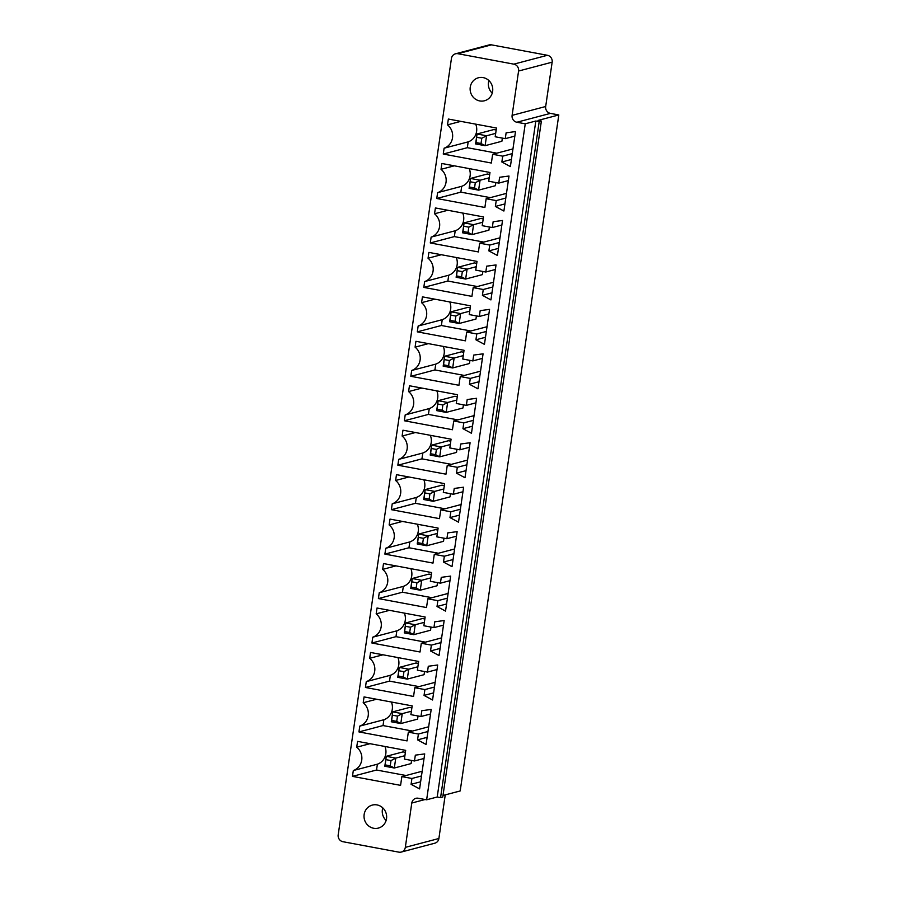 <?xml version="1.0" encoding="UTF-8"?>
<svg xmlns="http://www.w3.org/2000/svg" width="897" height="897" viewBox="0 0 897 897"><rect width="100%" height="100%" fill="white"/><g stroke="black" fill="none" stroke-linecap="round" stroke-linejoin="round"><path stroke-width="1.35" d="M451.438 58.496L338.191 834.827A5.943 5.64 -104.8 0 0 342.934 841.711L398.873 852.15A5.943 5.64 -104.8 0 0 405.321 847.362L411.79 803.028A5.943 5.64 75.2 0 1 418.237 798.24L426.636 799.799L525.25 123.808L516.851 122.239A5.943 5.64 75.2 0 1 512.109 115.365L518.578 71.031A5.943 5.64 -104.8 0 0 513.835 64.147L457.885 53.708A5.943 5.64 75.2 0 0 451.438 58.496M455.519 53.798L489.089 44.94A5.943 5.64 75.2 0 1 491.455 44.85L457.885 53.708M442.983 795.482L460.195 790.941L558.809 114.951L550.422 113.381A5.943 5.64 75.2 0 1 545.679 106.508L552.148 62.173A5.943 5.64 -104.8 0 0 547.405 55.289L491.455 44.85M401.251 852.06L434.81 843.202A5.943 5.64 -104.8 0 0 438.891 838.504L445.248 794.888M420.962 716.524L421.814 710.693L431.188 709.449L426.086 744.454L417.553 739.868L418.406 734.026L408.337 732.154L407.059 740.9L358.946 731.918L359.798 726.088A13.477 12.782 -104.8 0 0 368.219 715.671A13.477 12.782 -104.8 0 0 363.207 702.755L364.059 696.913L412.172 705.894L410.893 714.651L420.962 716.524L430.526 714.001M428.295 666.247L437.68 665.002L432.567 699.996L424.046 695.41L424.898 689.58L414.829 687.696L413.551 696.453L365.438 687.472L366.279 681.63A13.477 12.782 -104.8 0 0 374.699 671.225A13.477 12.782 -104.8 0 0 369.687 658.297L370.539 652.467L418.652 661.448L417.374 670.194L427.443 672.077L428.295 666.247M437.859 600.676L427.791 598.792L426.512 607.549L378.399 598.568L379.252 592.726A13.477 12.782 -104.8 0 0 387.672 582.321A13.477 12.782 -104.8 0 0 382.66 569.393L383.512 563.563L431.625 572.544L430.347 581.29L440.416 583.173L441.268 577.343L450.642 576.098L445.54 611.092L437.018 606.507L437.859 600.676L447.424 598.153M433.935 627.62L434.787 621.789L444.161 620.545L439.059 655.55L430.526 650.964L431.379 645.122L421.31 643.25L420.031 651.996L371.919 643.014L372.771 637.184A13.477 12.782 -104.8 0 0 381.18 626.768A13.477 12.782 -104.8 0 0 376.168 613.851L377.02 608.009L425.133 616.99L423.866 625.747L433.935 627.62L443.499 625.097M447.244 465.442L445.966 474.188L397.853 465.207L398.705 459.376A13.477 12.782 -104.8 0 0 407.126 448.96A13.477 12.782 -104.8 0 0 402.114 436.043L402.966 430.201L451.079 439.182L449.801 447.939L459.869 449.823L460.722 443.981L470.095 442.737L464.994 477.742L456.472 473.156L457.313 467.315L447.244 465.442L467.572 460.071M440.763 509.888L439.485 518.645L391.372 509.664L392.224 503.822A13.477 12.782 -104.8 0 0 400.634 493.417A13.477 12.782 -104.8 0 0 395.622 480.489L396.474 474.659L444.598 483.64L443.32 492.386L453.389 494.269L454.241 488.439L463.614 487.194L458.513 522.189L449.98 517.603L450.832 511.772L440.763 509.888L461.08 504.529M384.891 554.111L385.744 548.28A13.477 12.782 -104.8 0 0 394.153 537.864A13.477 12.782 -104.8 0 0 389.141 524.947L389.993 519.105L438.106 528.086L436.828 536.843L446.897 538.727L447.749 532.885L457.134 531.641L452.021 566.646L443.499 562.06L444.351 556.218L434.283 554.346L433.004 563.092L384.891 554.111L408.965 547.753L409.817 541.923L385.744 548.28M408.595 391.585L409.447 385.755L457.56 394.736L456.281 403.482L466.362 405.366L467.202 399.535L476.587 398.29L471.474 433.285L462.953 428.699L463.805 422.868L453.736 420.985L452.458 429.741L404.345 420.76L405.197 414.919A13.477 12.782 -104.8 0 0 413.607 404.513A13.477 12.782 -104.8 0 0 408.595 391.585L421.893 388.076M497.42 255.477L488.887 250.891L489.74 245.06L479.671 243.177L478.393 251.934L430.28 242.952L431.132 237.111A13.477 12.782 -104.8 0 0 439.552 226.706A13.477 12.782 -104.8 0 0 434.54 213.778L435.393 207.947L483.505 216.928L482.227 225.674L492.296 227.558L493.148 221.727L502.522 220.483L497.42 255.477M483.259 289.507L473.19 287.634L471.912 296.38L423.799 287.399L424.651 281.568A13.477 12.782 -104.8 0 0 433.06 271.152A13.477 12.782 -104.8 0 0 428.048 258.235L428.901 252.405L477.013 261.386L475.735 270.132L485.815 272.015L486.667 266.174L496.041 264.929L490.928 299.934L482.407 295.348L483.259 289.507L492.823 286.984M476.778 333.964L466.698 332.081L465.431 340.838L417.307 331.856L418.159 326.015A13.477 12.782 -104.8 0 0 426.58 315.609A13.477 12.782 -104.8 0 0 421.568 302.681L422.42 296.851L470.533 305.832L469.254 314.578L479.323 316.462L480.175 310.631L489.549 309.387L484.447 344.381L475.926 339.795L476.778 333.964L486.331 331.442M460.217 376.538L458.939 385.284L410.826 376.303L411.678 370.472A13.477 12.782 -104.8 0 0 420.099 360.056A13.477 12.782 -104.8 0 0 415.087 347.139L415.928 341.308L464.052 350.29L462.774 359.035L472.842 360.919L473.694 355.077L483.068 353.833L477.966 388.838L469.434 384.252L470.286 378.411L460.217 376.538L480.545 371.167M448.354 119.043L496.467 128.024L495.2 136.77L505.269 138.654L506.121 132.823L515.495 131.579L510.382 166.573L501.86 161.987L502.712 156.156L492.644 154.273L491.365 163.03L443.253 154.049L444.105 148.207A13.477 12.782 -104.8 0 0 452.514 137.802A13.477 12.782 -104.8 0 0 447.502 124.874L448.354 119.043M436.761 198.495L437.613 192.664A13.477 12.782 -104.8 0 0 446.033 182.248A13.477 12.782 -104.8 0 0 441.021 169.331L441.873 163.501L489.986 172.482L488.708 181.228L498.777 183.111L499.629 177.27L509.014 176.025L503.901 211.03L495.379 206.445L496.232 200.603L486.152 198.73L484.885 207.476L436.761 198.495L460.845 192.137L461.697 186.307L437.613 192.664M415.333 755.151L424.707 753.906L419.594 788.9L411.073 784.314L411.925 778.484L401.856 776.6L400.578 785.357L352.465 776.376L353.317 770.534A13.477 12.782 -104.8 0 0 361.726 760.118A13.477 12.782 -104.8 0 0 356.714 747.201L357.567 741.371L405.679 750.352L404.412 759.097L414.481 760.981L415.333 755.151M558.809 114.951L538.021 120.433L541.373 121.061L539.187 121.644L535.823 121.017L525.25 123.808M541.373 121.061L442.759 797.063L440.573 797.635L437.209 797.007L426.636 799.799M535.823 121.017L437.209 797.007M427.118 737.334L417.553 739.868M376.505 699.245L363.207 702.755M427.97 731.504L418.406 734.026M412.463 731.055L383.03 725.561L383.882 719.73A13.477 12.782 -104.8 0 0 391.417 702.026M383.882 719.73L359.798 726.088M428.665 726.783L408.337 732.154M383.03 725.561L358.946 731.918M437.007 669.554L427.443 672.077M433.61 692.888L424.046 695.41M434.462 687.057L424.898 689.58M435.146 682.337L414.829 687.696M382.985 654.788L369.687 658.297M418.955 686.609L389.511 681.115L390.363 675.284A13.477 12.782 -104.8 0 0 397.909 657.568M390.363 675.284L366.279 681.63M389.511 681.115L365.438 687.472M448.119 593.433L427.791 598.792M446.571 603.984L437.018 606.507M431.928 597.705L402.484 592.211L378.399 598.568M402.484 592.211L403.336 586.38L379.252 592.726M403.336 586.38A13.477 12.782 -104.8 0 0 410.871 568.676M395.958 565.884L382.66 569.393M449.98 580.651L440.416 583.173M440.091 648.43L430.526 650.964M389.477 610.341L376.168 613.851M440.943 642.6L431.379 645.122M425.436 642.151L395.992 636.657L396.844 630.826A13.477 12.782 -104.8 0 0 404.39 613.122M396.844 630.826L372.771 637.184M441.627 637.879L421.31 643.25M395.992 636.657L371.919 643.014M466.877 464.792L457.313 467.315M451.382 464.354L421.938 458.849L397.853 465.207M466.036 470.633L456.472 473.156M421.938 458.849L422.79 453.019L398.705 459.376M422.79 453.019A13.477 12.782 -104.8 0 0 430.325 435.314M415.412 432.533L402.114 436.043M469.434 447.289L459.869 449.823M460.396 509.249L450.832 511.772M444.89 508.801L415.457 503.307L391.372 509.664M459.544 515.08L449.98 517.603M415.457 503.307L416.298 497.476L392.224 503.822M416.298 497.476A13.477 12.782 -104.8 0 0 423.844 479.772M408.931 476.98L395.622 480.489M462.953 491.747L453.389 494.269M438.409 553.247L408.965 547.753M409.817 541.923A13.477 12.782 -104.8 0 0 417.363 524.218M402.439 521.437L389.141 524.947M454.6 548.975L434.283 554.346M453.916 553.696L444.351 556.218M453.063 559.537L443.499 562.06M456.461 536.193L446.897 538.727M457.862 419.897L428.418 414.403L429.271 408.572A13.477 12.782 -104.8 0 0 436.817 390.868M429.271 408.572L405.197 414.919M428.418 414.403L404.345 420.76M475.915 402.843L466.362 405.366M474.053 415.625L453.736 420.985M473.369 420.345L463.805 422.868M472.517 426.176L462.953 428.699M498.452 248.368L488.887 250.891M499.304 242.538L489.74 245.06M499.999 237.817L479.671 243.177M501.86 225.035L492.296 227.558M483.797 242.089L454.364 236.595L430.28 242.952M454.364 236.595L455.216 230.764L431.132 237.111M455.216 230.764A13.477 12.782 -104.8 0 0 462.751 213.06M447.838 210.268L434.54 213.778M493.507 282.263L473.19 287.634M491.971 292.826L482.407 295.348M477.316 286.547L447.872 281.041L423.799 287.399M447.872 281.041L448.724 275.211L424.651 281.568M448.724 275.211A13.477 12.782 -104.8 0 0 456.27 257.506M441.346 254.726L428.048 258.235M495.379 269.481L485.815 272.015M487.026 326.721L466.698 332.081M485.49 337.272L475.926 339.795M470.835 330.993L441.391 325.499L417.307 331.856M441.391 325.499L442.243 319.668L418.159 326.015M442.243 319.668A13.477 12.782 -104.8 0 0 449.778 301.964M434.866 299.172L421.568 302.681M488.887 313.939L479.323 316.462M479.85 375.888L470.286 378.411M464.343 375.451L434.91 369.945L410.826 376.303M478.998 381.73L469.434 384.252M434.91 369.945L435.751 364.115L411.678 370.472M435.751 364.115A13.477 12.782 -104.8 0 0 443.297 346.41M428.385 343.629L415.087 347.139M482.407 358.385L472.842 360.919M460.8 121.364L447.502 124.874M496.77 153.185L467.326 147.691L468.178 141.861A13.477 12.782 -104.8 0 0 475.724 124.156M468.178 141.861L444.105 148.207M514.833 136.131L505.269 138.654M467.326 147.691L443.253 154.049M512.961 148.913L492.644 154.273M512.277 153.634L502.712 156.156M511.425 159.464L501.86 161.987M490.289 197.643L460.845 192.137M461.697 186.307A13.477 12.782 -104.8 0 0 469.232 168.602M454.319 165.822L441.021 169.331M506.48 193.36L486.152 198.73M505.796 198.08L496.232 200.603M504.944 203.922L495.379 206.445M508.341 180.589L498.777 183.111M373.623 828.256A11.896 11.28 -104.8 0 0 378.366 828.088A11.896 11.28 -104.8 0 0 386.237 813.714A11.896 11.28 -104.8 0 0 372.3 805.091A11.896 11.28 -104.8 0 0 364.036 816.999A11.896 11.28 -104.8 0 0 373.623 828.256M424.046 758.458L414.481 760.981M420.637 781.792L411.073 784.314M421.489 775.961L411.925 778.484M422.173 771.241L401.856 776.6M370.013 743.691L356.714 747.201M405.982 775.513L376.538 770.018L377.39 764.188A13.477 12.782 -104.8 0 0 384.936 746.472M377.39 764.188L353.317 770.534M376.538 770.018L352.465 776.376M479.738 100.935A11.896 11.28 -104.8 0 0 484.47 100.767A11.896 11.28 -104.8 0 0 492.341 86.381A11.896 11.28 -104.8 0 0 478.404 77.77A11.896 11.28 -104.8 0 0 470.14 89.666A11.896 11.28 -104.8 0 0 479.738 100.935M539.187 121.644L440.573 797.635M411.88 707.879L409.525 707.441L392.74 711.87L391.294 721.782L400.802 723.565L396.721 721.39L391.686 720.448L391.294 721.782M418.047 715.985L417.587 719.136L400.802 723.565L402.248 713.642L392.74 711.87L391.686 720.448M418.361 663.432L416.006 662.984L399.221 667.413L397.775 677.336L407.283 679.107L403.202 676.932L398.167 675.99L397.775 677.336M424.528 671.528L424.068 674.679L407.283 679.107L408.74 669.196L399.221 667.413L398.167 675.99M431.334 574.529L428.979 574.08L412.194 578.509L410.748 588.432L420.256 590.204L416.174 588.028L411.14 587.087L410.748 588.432M437.501 582.624L437.041 585.775L420.256 590.204L421.702 580.292L412.194 578.509L411.14 587.087M424.853 618.975L422.487 618.538L405.713 622.967L404.267 632.878L413.775 634.661L409.682 632.486L404.648 631.544L404.267 632.878M431.02 627.081L430.56 630.232L413.775 634.661L415.221 624.738L405.713 622.967L404.648 631.544M450.787 441.167L448.433 440.73L431.648 445.159L430.201 455.071L439.709 456.853L435.628 454.678L430.594 453.736L430.201 455.071M456.954 449.274L456.495 452.424L439.709 456.853L441.156 446.93L431.648 445.159L430.594 453.736M450.473 493.72L450.014 496.871L433.229 501.3L423.72 499.528L425.167 489.605L441.941 485.176L444.307 485.625M437.814 530.071L435.46 529.634L418.675 534.063L417.228 543.974L426.748 545.757L422.655 543.582L417.621 542.64L417.228 543.974M443.981 538.178L443.522 541.328L426.748 545.757L428.194 535.834L418.675 534.063L417.621 542.64M463.435 404.816L462.975 407.967L446.201 412.396L436.682 410.624L438.128 400.701L454.914 396.272L457.268 396.721M483.214 218.913L480.859 218.464L464.074 222.893L462.628 232.816L472.136 234.588L468.055 232.413L463.02 231.482L462.628 232.816M489.381 227.019L488.921 230.159L472.136 234.588L473.582 224.676L464.074 222.893L463.02 231.482M476.733 263.359L474.367 262.922L457.582 267.351L456.136 277.263L465.655 279.045L461.563 276.87L456.528 275.928L456.136 277.263M482.889 271.466L482.429 274.617L465.655 279.045L467.102 269.122L457.582 267.351L456.528 275.928M470.241 307.817L467.886 307.368L451.101 311.797L449.655 321.72L459.163 323.492L455.082 321.317L450.047 320.386L449.655 321.72M476.408 315.923L475.948 319.063L459.163 323.492L460.61 313.58L451.101 311.797L450.047 320.386M463.76 352.263L461.406 351.826L444.62 356.255L443.174 366.167L452.682 367.949L448.601 365.774L443.555 364.832L443.174 366.167M469.927 360.37L469.467 363.52L452.682 367.949L454.129 358.026L444.62 356.255L443.555 364.832M496.187 130.009L493.821 129.56L477.047 133.989L475.601 143.912L485.109 145.684L481.016 143.509L475.982 142.578L475.601 143.912M502.342 138.116L501.894 141.255L485.109 145.684L486.555 135.772L477.047 133.989L475.982 142.578M489.695 174.455L487.34 174.018L470.555 178.447L469.109 188.359L478.617 190.142L474.535 187.966L469.501 187.025L469.109 188.359M495.862 182.562L495.402 185.713L478.617 190.142L480.063 180.219L470.555 178.447L469.501 187.025M382.784 807.883A11.896 11.28 -104.8 0 0 386.114 820.486M405.399 752.336L403.033 751.888L386.259 756.317L384.813 766.24L394.321 768.011L390.229 765.836L385.194 764.894L384.813 766.24M411.555 760.432L411.106 763.582L394.321 768.011L395.768 758.1L386.259 756.317L385.194 764.894M488.899 80.562A11.896 11.28 -104.8 0 0 492.218 93.153M411.387 711.231L402.248 713.642L397.483 716.131L392.449 715.201M417.879 666.774L408.74 669.196L403.964 671.685L398.93 670.743M430.84 577.881L421.702 580.292L416.937 582.781L416.174 588.028M424.359 622.327L415.221 624.738L410.456 627.238L405.422 626.297M450.305 444.52L441.156 446.93L436.391 449.431L431.356 448.489M443.813 488.977L434.675 491.388L433.229 501.3L429.136 499.124L424.102 498.183L423.72 499.528M429.136 499.124L429.91 493.877L434.675 491.388L425.167 489.605L424.102 498.183M437.332 533.423L428.194 535.834L423.418 538.335L422.655 543.582M456.786 400.073L447.648 402.484L446.201 412.396L442.109 410.221L437.074 409.29L436.682 410.624M442.109 410.221L442.871 404.973L447.648 402.484L438.128 400.701L437.074 409.29M482.721 222.265L473.582 224.676L468.817 227.165L463.783 226.223M476.24 266.712L467.102 269.122L462.336 271.623L457.291 270.681M469.759 311.169L460.61 313.58L455.844 316.069L455.082 321.317M463.267 355.616L454.129 358.026L449.363 360.527L444.329 359.585M495.693 133.361L486.555 135.772L481.79 138.261L481.016 143.509M489.213 177.808L480.063 180.219L475.298 182.719L470.263 181.777M404.906 755.678L395.768 758.1L391.002 760.589L390.229 765.836M397.483 716.131L396.721 721.39M403.964 671.685L403.202 676.932M416.937 582.781L411.902 581.839M410.456 627.238L409.682 632.486M436.391 449.431L435.628 454.678M429.91 493.877L424.875 492.935M423.418 538.335L418.383 537.393M442.871 404.973L437.837 404.031M468.817 227.165L468.055 232.413M462.336 271.623L461.563 276.87M455.844 316.069L450.81 315.127M449.363 360.527L448.601 365.774M481.79 138.261L476.756 137.319M475.298 182.719L474.535 187.966M391.002 760.589L385.968 759.647M547.405 55.289L513.835 64.147M552.148 62.173L518.578 71.031M438.891 838.504L405.321 847.362M545.679 106.508L512.109 115.365M425.088 799.519L411.79 803.028M550.422 113.381L516.851 122.239"/></g></svg>
